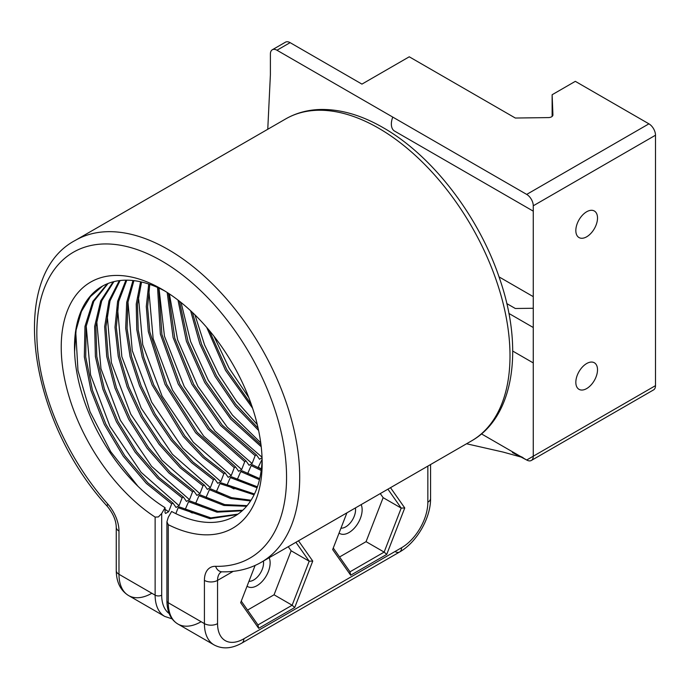 <?xml version="1.0" encoding="UTF-8"?>
<svg xmlns="http://www.w3.org/2000/svg" width="690" height="690" viewBox="0 0 690 690"><rect width="100%" height="100%" fill="white"/><g stroke="black" fill="none" stroke-linecap="round" stroke-linejoin="round"><path stroke-width="1.03" d="M575.831 382.312A15.335 8.858 -60 0 1 582.524 366.882A15.335 8.858 -60 0 1 594.34 362.768A15.335 8.858 -60 0 1 597.514 369.788A15.335 8.858 -60 0 1 590.821 385.227A15.335 8.858 -60 0 1 579.005 389.332A15.335 8.858 -60 0 1 575.831 382.312M533.266 211.157L394.533 131.057A15.335 8.858 -60 0 1 391.359 124.036A15.335 8.858 -60 0 1 392.757 117.084M575.831 230.546A15.335 8.858 -60 0 1 582.524 215.108A15.335 8.858 -60 0 1 594.34 211.002A15.335 8.858 -60 0 1 597.514 218.023A15.335 8.858 -60 0 1 590.821 233.453A15.335 8.858 -60 0 1 579.005 237.558A15.335 8.858 -60 0 1 575.831 230.546M481.473 433.898L526.694 460.006A9.298 5.365 -120 0 0 526.996 460.17A9.298 5.365 -120 0 0 531.343 460.463A9.298 5.365 -120 0 0 533.266 456.211L533.266 205.793A9.298 5.365 -120 0 0 526.694 194.408L276.966 50.232A9.298 5.365 -120 0 0 272.317 49.766A9.298 5.365 -120 0 0 270.394 54.027L270.394 74.779L267.763 129.272M169.136 613.514A41.823 24.15 -60 0 1 161.693 595.159L161.693 513.498L165.048 507.685A132.696 76.607 60 0 1 74.58 351.529A132.696 76.607 60 0 1 99.377 288.023A132.696 76.607 60 0 1 165.074 291.146M102.06 286.35L99.377 288.023M74.58 351.529L76.107 330.018L81.454 311.432L90.433 296.571L102.672 286.005M263.416 561.048A13.938 8.047 -60 0 1 263.563 562.911A13.938 8.047 -60 0 1 248.952 581.316M247.063 586.181A18.587 10.729 120 0 0 261.588 582.058A18.587 10.729 120 0 0 270.135 562.911A18.587 10.729 120 0 0 269.152 557.736M355.419 507.926A13.938 8.047 -60 0 1 355.566 509.789A13.938 8.047 -60 0 1 340.955 528.195M339.066 533.059A18.587 10.729 120 0 0 353.591 528.937A18.587 10.729 120 0 0 362.138 509.789A18.587 10.729 120 0 0 361.163 504.614M118.982 531.059A9.298 5.365 0 0 1 116.256 527.264L116.256 570.501A9.298 5.365 0 0 0 118.982 574.287L118.982 531.059A27.885 16.094 -120 0 0 107.778 504.054A176.588 101.948 60 0 1 39.934 302.919A176.588 101.948 60 0 1 161.693 260.958A176.588 101.948 60 0 1 283.461 443.515A176.588 101.948 60 0 1 215.616 566.317A27.885 16.094 -120 0 0 204.413 580.385L204.413 623.613A46.472 26.832 120 0 0 214.038 644.891L214.038 644.891C222.43 649.385 231.719 648.773 241.923 643.045L399.639 551.983A9.298 5.365 60 0 1 394.999 551.526M430.577 464.534L430.577 498.404A9.298 5.365 0 0 1 427.852 502.199A37.174 21.468 -60 0 1 401.563 547.731A9.298 5.365 60 0 1 399.639 551.983C416.734 542.383 430.81 518.009 430.577 498.404M165.048 507.685L165.048 512.661L165.617 513.464L168.645 511.713L171.698 503.847L173 503.096L147.755 482.741L124.752 455.711L105.812 424.074L92.434 390.247L85.698 356.851L86.155 326.43L93.797 301.323L108.088 283.469M75.771 332.097L77.979 370.565L90.079 411.861L110.779 451.76L137.862 486.183M165.048 509.349L168.645 511.713M173 503.096L176.045 507.443L179.072 505.692L182.126 497.826L183.428 497.076L159.045 477.558L136.68 451.76L117.99 421.521L104.363 389.005L96.798 356.54L95.876 326.43L101.706 300.857L113.902 281.632M86.207 326.042L90.545 374.774L109.934 426.282L141.148 472.365L179.072 505.692M183.428 497.076L186.481 501.414L189.508 499.672L192.562 491.806L193.864 491.047L170.352 472.374L148.661 447.819L130.263 418.994L116.446 387.832L108.14 356.385L105.932 326.75L110.012 300.892L120.12 280.528M96.643 320.013L100.981 368.753L120.362 420.262L151.576 466.345L189.508 499.672M193.864 491.047L196.909 495.394L199.936 493.643L202.989 485.777L204.3 485.027L181.677 467.199L160.684 443.886L142.64 416.51L128.694 386.745L119.724 356.42L116.317 327.396L118.715 301.452L126.779 280.174M107.071 313.993L111.418 362.724L130.798 414.233L162.012 460.316L199.936 493.643M204.3 485.027L207.345 489.374L210.372 487.623L213.426 479.757L214.728 479.007L193.028 462.041L172.767 439.987L155.121 414.078L141.122 385.77L131.574 356.67L127.064 328.414L127.848 302.582L133.912 280.64M117.507 307.964L121.845 356.704L141.226 408.213L172.44 454.296L210.372 487.623M214.728 479.007L217.773 483.345L220.809 481.603L223.862 473.737L225.164 472.978L204.421 456.901L184.937 436.132L153.775 384.968L143.736 357.196L138.198 329.863L137.448 304.359L141.562 282.012M127.943 301.944L132.282 350.684L151.662 402.192L182.876 448.276L220.809 481.603M225.164 472.978L228.209 477.325L231.236 475.574L234.29 467.708L235.592 466.957L197.211 432.345L166.687 384.373L149.79 331.838L147.591 306.886L149.79 284.392M138.371 295.924L142.709 344.655L162.098 396.163L193.304 442.247L231.236 475.574M235.592 466.957L238.645 471.305L241.673 469.554L244.726 461.688L246.028 460.937L209.631 428.663L179.918 384.071L161.909 334.452L158.709 287.98M148.807 289.895L153.145 338.635L172.526 390.143L203.74 436.227L241.673 469.554M246.028 460.937L249.073 465.276L252.1 463.533L255.153 455.667L256.464 454.908L222.292 425.187L193.64 384.304L174.76 338.126L168.464 293.302M158.967 288.101L164.47 336.228L184.187 386.452L215.004 431.155L252.1 463.533M256.464 454.908L259.509 459.255L262.062 457.781M169.369 293.897L177.632 339.834L197.866 386.322L227.312 427.222L261.959 457.142M181.073 302.496L190.613 341.567L208.302 380.294L232.435 415.113L260.725 442.782M194.959 314.873L204.559 344.905L218.713 374.23L236.61 401.287L257.275 424.591M213.943 336.22L229.123 368.167L248.728 397.44M107.39 283.745L92.84 301.418L84.956 326.448L84.327 356.894L90.951 390.411L104.294 424.393L123.26 456.202L146.34 483.388L171.698 503.847M113.151 281.822L100.697 300.892L94.642 326.422L95.401 356.566L102.862 389.16L116.463 421.84L135.188 452.252L157.631 478.205L182.126 497.826M119.318 280.623L108.951 300.857L104.656 326.689L106.709 356.394L114.92 387.97L128.728 419.313L147.16 448.31L168.938 473.021L192.562 491.806M125.916 280.174L117.602 301.349L114.997 327.293L118.257 356.402L127.15 386.874L141.088 416.82L159.174 444.377L180.254 467.846L202.989 485.777M132.989 280.537L126.675 302.41L125.701 328.259L130.082 356.627L139.561 385.882L153.56 414.38L171.258 440.47L191.604 462.68L213.426 479.757M140.57 281.787L136.223 304.1L136.784 329.656L142.2 357.118L152.18 385.055L183.411 436.606L202.989 457.539L223.862 473.737M148.73 284.038L146.289 306.524L148.316 331.562L165.057 384.434L195.675 432.811L234.29 467.708M157.553 287.454L160.365 334.089L178.244 384.089L208.07 429.12L244.726 461.688M167.187 292.474L173.095 337.557L191.88 384.209L220.688 425.601L255.153 455.667M177.994 300.081L186.404 341.231L204.706 382.502L230.684 419.08L261.217 446.723M261.001 444.895L231.297 417.536L206.008 381.743L188.034 341.472L179.46 301.211M190.613 310.733L199.859 343.853L215.108 376.412L235.195 406.022L258.612 430.508M258.103 428.154L235.687 404.245L216.401 375.653L201.618 344.319L192.372 312.38M206.707 327.405L225.509 370.34L252.6 408.221M251.358 404.564L226.803 369.581L209.217 330.363M161.693 513.498L158.407 516.922L155.129 517.103L155.129 595.159A46.472 26.832 120 0 0 164.746 616.429L172.112 618.852M201.126 621.716A46.472 26.832 -60 0 1 177.891 624.019A46.472 26.832 -60 0 1 168.265 602.75L168.265 524.693A142.08 82.032 -120 0 0 262.166 463.145A142.08 82.032 -120 0 0 161.702 289.136L161.693 289.127A142.08 82.032 -120 0 0 61.281 343.37A142.08 82.032 -120 0 0 155.129 517.103M151.843 593.262A46.472 26.832 -60 0 1 128.607 595.565L164.746 616.429L128.607 595.565A46.472 26.832 -60 0 1 118.982 574.287L155.129 595.159A4.649 2.682 180 0 0 158.407 595.944A4.649 2.682 180 0 0 161.693 595.159M177.891 624.019L214.038 644.891L177.891 624.019C170.758 619.706 167.092 611.987 166.911 600.852A4.649 2.682 0 0 0 168.265 602.75L204.413 623.613A9.298 5.365 180 0 0 210.985 625.183A9.298 5.365 180 0 0 217.557 623.613L217.557 580.385A9.298 5.365 180 0 1 210.985 581.955A9.298 5.365 180 0 1 204.413 580.385M168.265 524.693L166.911 521.83L166.911 600.852M262.105 459.212A132.696 76.607 60 0 1 171.62 511.48L168.265 517.293L166.911 521.83M237.947 514.145L210.838 517.88L179.452 506.96L178.149 507.711L175.855 513.645M242.751 510.264L217.833 511.342L189.888 500.931L188.586 501.69L185.015 509.858M247.115 505.641L224.733 504.597L200.316 494.911L199.013 495.661L195.442 503.829M251.031 500.233L231.53 497.645L210.752 488.891L209.45 489.641L205.879 497.809M254.472 493.988L221.188 482.862L219.877 483.621L216.306 491.78M257.396 486.83L231.616 476.842L230.313 477.592L226.743 485.76M259.716 478.627L242.052 470.822L240.75 471.572L237.179 479.74M261.355 469.226L252.48 464.793L251.177 465.552L247.607 473.711M262.105 459.238L258.043 467.691M251.177 465.552L261.191 470.477M240.75 471.572L259.466 479.714M230.313 477.592L257.06 487.778M219.877 483.621L254.075 494.816M209.45 489.641L230.684 498.525L250.573 500.949M199.013 495.661L223.879 505.451L246.597 506.253M188.586 501.69L216.962 512.17L242.173 510.79M258.569 467.389L261.389 468.915M248.133 473.409L254.869 476.894M237.696 479.438L244.441 482.922M227.269 485.458L234.005 488.943M216.833 491.478L223.577 494.963M206.405 497.507L213.141 500.992M195.969 503.527L202.705 507.012M185.532 509.548L192.277 513.032M346.915 512.834L332.666 549.568L350.684 575.21L386.728 554.398L404.754 507.952L390.497 487.675M255.11 565.446L240.655 602.689L258.681 628.331L294.725 607.519L312.751 561.065L298.494 540.796M380.268 493.583L383.14 497.663L366.062 541.667L339.558 556.977M288.265 546.696L291.137 550.784L274.059 594.789L247.555 610.089M258.681 628.331L257.982 624.933L241.259 601.137M294.725 607.519L292.137 605.225L257.982 624.933M312.751 561.065L309.206 561.212L292.137 605.225L274.059 594.789M295.906 542.288L309.206 561.212L291.137 550.784M350.684 575.21L349.994 571.82L333.261 548.024M386.728 554.398L384.14 552.104L349.994 571.82M404.754 507.952L401.209 508.099L384.14 552.104L366.062 541.667M387.909 489.167L401.209 508.099L383.14 497.663M178.149 507.711L209.958 518.682L237.317 514.576M526.694 460.006L655.5 385.641L655.5 135.223L533.266 205.793M272.317 49.766L285.462 42.185A9.298 5.365 60 0 1 290.111 42.642L361.94 84.111L409.256 56.796L515.327 118.033L548.386 117.593A4.649 2.682 0 0 0 552.932 114.911A4.649 2.682 0 0 0 552.923 114.85L552.129 94.737L575.322 81.342L648.928 123.838A9.298 5.365 60 0 1 655.5 135.223M655.5 385.641A9.298 5.365 60 0 1 653.577 389.893L531.343 460.463M533.266 308.266L515.327 308.499L506.788 303.574M552.129 116.42L552.129 94.737M533.266 296.648L499.025 276.88M471.503 440.91C514.197 416.889 523.908 348.562 499.672 278.76C478.912 216.28 432.268 155.5 383.209 127.702C361.017 114.885 339.618 108.83 319.022 109.52C306.817 110.055 295.682 113.195 285.626 118.956A185.877 107.321 60 0 1 378.569 128.159A185.877 107.321 60 0 1 500 291.956A185.877 107.321 60 0 1 471.503 440.91L261.208 562.324A185.877 107.321 -120 0 0 289.697 413.37A185.877 107.321 -120 0 0 168.265 249.573A185.877 107.321 -120 0 0 75.331 240.37C6.978 276.293 28.937 421.228 107.39 506.417A9.298 2.518 -41.5 0 1 107.778 504.054M233.211 571.346L217.557 580.385A18.587 10.729 60 0 1 219.575 573.459A18.587 10.729 60 0 1 221.404 571.872L221.956 571.812A9.298 7.159 -88.6 0 1 215.616 566.317M401.563 547.731L243.846 638.793A9.298 5.365 60 0 1 241.923 643.045L241.923 643.045M128.607 595.565L128.607 595.565C120.517 590.545 116.394 582.188 116.256 570.501M427.852 466.112L427.852 502.199M243.846 638.793A37.174 21.468 -60 0 1 217.557 623.613M290.111 42.642L276.966 50.232M526.694 194.408L648.928 123.838M533.266 327.509L508.884 313.433M261.208 562.324C249.495 569 236.411 572.165 221.956 571.812M116.256 527.264C116.075 520.415 113.117 513.472 107.39 506.417M285.626 118.956L75.331 240.37M466.543 443.765L503.234 452.105L522.977 457.574L512.446 452.571L517.871 455.366M517.966 455.417L527.005 460.178M533.266 362.923L512.722 351.063"/></g></svg>
